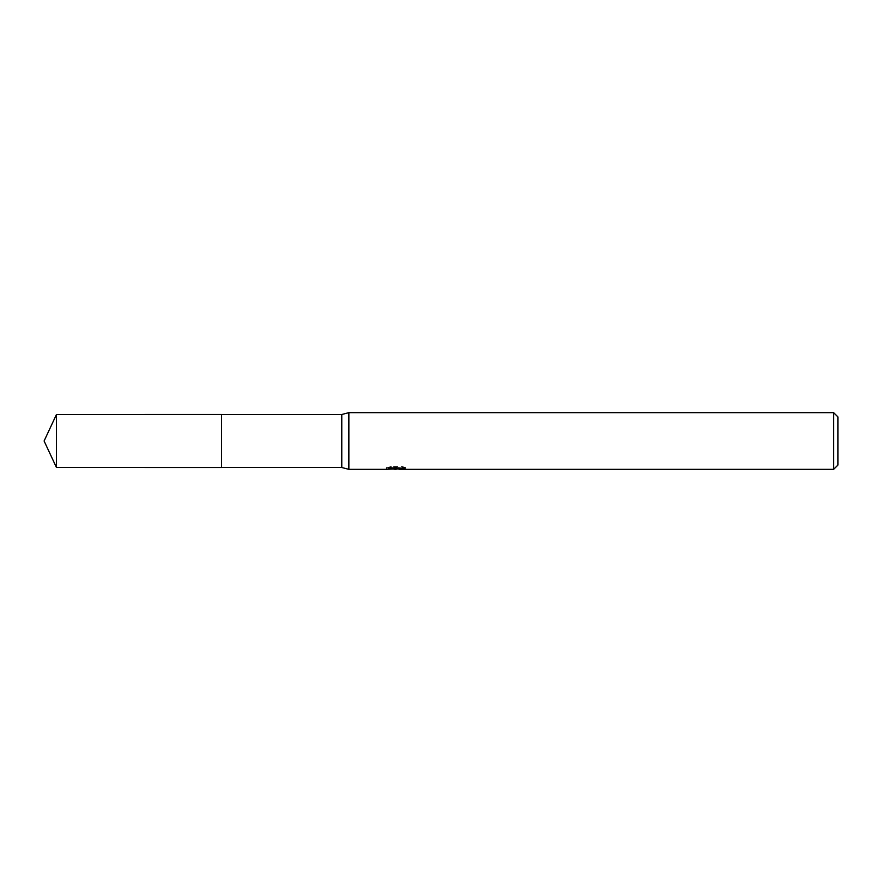 <?xml version="1.0" encoding="UTF-8"?>
<svg xmlns="http://www.w3.org/2000/svg" width="882" height="882" viewBox="0 0 882 882"><rect width="100%" height="100%" fill="white"/><g stroke="black" fill="none" stroke-linecap="round" stroke-linejoin="round"><path stroke-width="0.66" stroke-dasharray="4.41 3.31" d="M405.566 467.46L402.313 466.578L391.134 466.578L388.179 467.361L397.242 467.361L386.47 467.934L390.616 466.578L394.772 467.934L403.57 467.129L403.57 467.703L399.006 467.912L405.566 467.46L405.566 468.904M403.57 467.703L403.57 469.125L399.006 468.904M399.116 469.345L403.57 469.125M391.134 466.578L391.134 468.066M402.313 466.578L402.313 468.066M403.57 467.129L403.57 468.585M396.547 467.692L396.547 468.86M388.179 467.361L388.179 468.816M397.242 467.361L397.242 468.066M390.616 466.578L390.616 468.066L386.47 469.345L386.47 467.934L394.772 467.934M392.821 469.07L390.616 468.066M837.9 416.899L837.9 465.101M833.644 412.655L833.644 469.345M348.864 412.655L348.864 469.345M341.775 414.496L341.775 467.504M221.58 414.496L221.58 467.504M56.459 414.496L56.459 467.504M396.051 469.334L396.051 467.912M396.117 467.934L399.116 467.934"/><path stroke-width="1.32" d="M386.669 467.868L386.47 469.345L348.864 469.345L341.775 467.504L221.569 467.515L221.569 414.485L341.775 414.496L348.864 412.655L833.644 412.655L837.9 416.899L837.9 465.101L833.644 469.345L399.116 469.345L399.006 468.066M221.58 467.504L221.58 414.496M341.775 467.504L341.775 414.496M348.864 469.345L348.864 412.655M399.006 468.904L392.821 469.07M396.117 469.345L394.772 469.345M833.644 469.345L833.644 412.655M386.669 469.29L397.242 468.816L388.179 468.816M388.179 468.805L391.134 468.066L402.313 468.066L405.566 468.893L399.006 469.334M397.242 468.066L397.242 468.816M56.459 467.504L56.459 414.496L221.569 414.474L221.569 467.526L56.459 467.504L44.1 441L56.459 414.496"/></g></svg>
